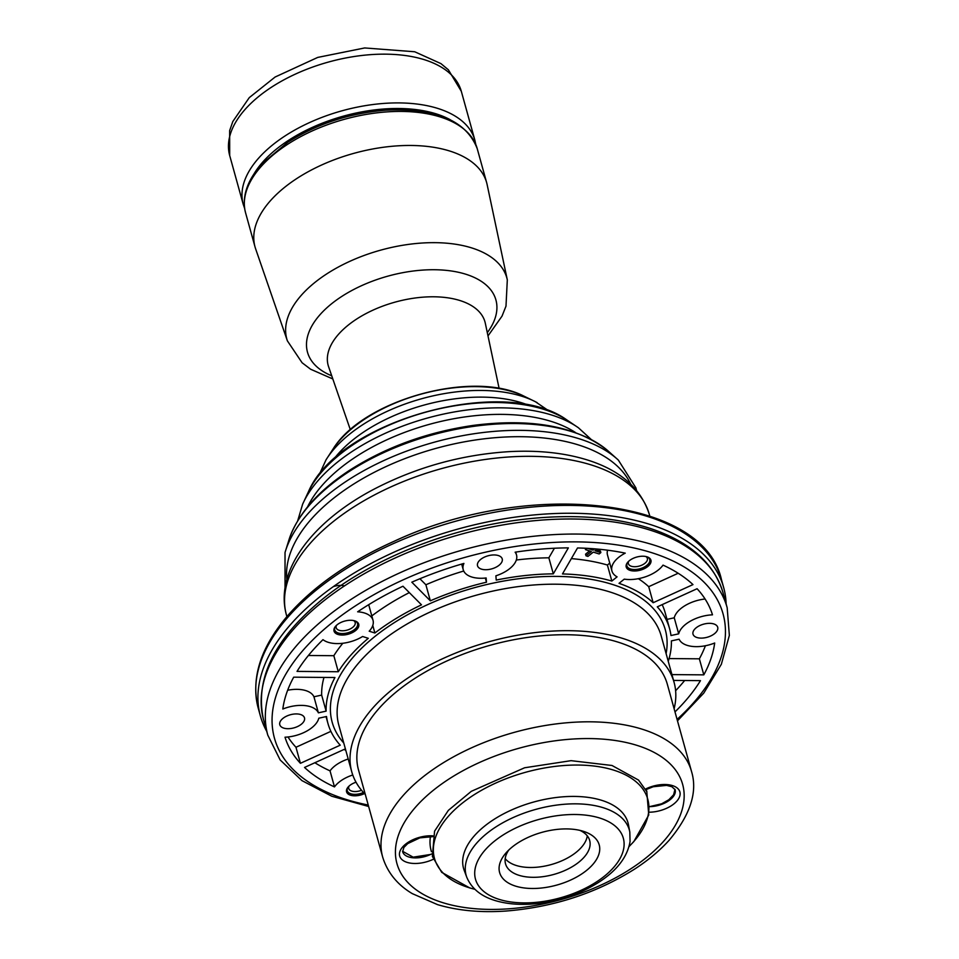 <?xml version="1.0" encoding="UTF-8"?>
<svg xmlns="http://www.w3.org/2000/svg" width="959" height="959" viewBox="0 0 959 959"><rect width="100%" height="100%" fill="white"/><g stroke="black" fill="none" stroke-linecap="round" stroke-linejoin="round"><path stroke-width="1.44" d="M431.79 853.894A20.259 10.693 -12.4 0 1 430.543 854.457A20.031 10.609 -15.5 0 1 402.636 851.712L403.895 847.42L407.731 843.596L419.874 837.866L432.677 836.668M431.442 851.664A111.819 59.254 -15.5 0 1 430.435 836.524M402.552 851.268L413.137 857.166L430.543 854.457M646.21 789.473A111.819 59.254 -15.5 0 1 646.917 791.906M649.842 806.579L661.638 803.798L668.843 799.746L673.602 794.783L674.98 789.317M487.999 335.926L502.013 316.146L505.992 306.161L507.311 279.872L487.136 184.643A120.187 63.69 164.5 0 0 486.645 182.618A120.187 63.69 164.5 0 0 356.209 152.709A120.187 63.69 164.5 0 0 254.411 244.281A120.187 63.69 164.5 0 0 255.01 246.859A120.187 63.69 164.5 0 0 255.633 248.849L287.388 340.865L302.097 362.754L310.62 369.227L332.821 378.961M579.823 830.35A43.67 23.136 -15.5 0 1 589.677 840.48A43.67 23.136 -15.5 0 1 590.025 845.55A43.67 23.136 -15.5 0 1 549.195 875.579A43.67 23.136 -15.5 0 1 505.525 863.819A43.67 23.136 -15.5 0 1 508.749 850.07M587.28 835.852A43.67 23.136 -15.5 0 1 551.053 864.622A43.67 23.136 -15.5 0 1 505.189 858.617M599.627 850.885A51.678 27.391 -15.5 0 1 534.547 888.466A51.678 27.391 -15.5 0 1 505.956 852.983A51.678 27.391 -15.5 0 1 583.719 831.429A51.678 27.391 -15.5 0 1 599.627 850.885M466.781 877.269L464.216 870.424A85.327 45.217 -15.5 0 1 533.695 802.024A85.327 45.217 -15.5 0 1 628.481 824.86L629.811 832.064L630.063 841.546C627.294 857.55 616.229 871.515 596.846 883.467C580.183 893.572 561.614 900.105 541.152 903.066C524.861 905.296 510.2 904.649 497.158 901.136C481.874 896.977 471.744 889.017 466.781 877.269A84.68 44.881 -15.5 0 1 535.745 809.396A84.68 44.881 -15.5 0 1 629.811 832.064M691.487 771.348L667.332 684.27A160.249 84.919 164.5 0 0 498.201 643.165A160.249 84.919 164.5 0 0 356.988 761.278A160.249 84.919 164.5 0 0 358.498 769.909L382.653 856.998C388.527 876.334 401.881 887.495 412.322 893.644L437.592 904.649C457.743 910.63 480.507 912.764 505.884 911.05C553.331 907.238 596.258 893.237 634.666 869.058C648.2 860.271 659.66 850.705 669.058 840.36C690.36 814.946 697.84 791.942 691.487 771.348A160.249 84.919 164.5 0 0 522.355 730.243A160.249 84.919 164.5 0 0 381.131 848.355A160.249 84.919 164.5 0 0 382.653 856.998M365.283 794.376A167.25 88.636 -15.5 0 1 351.749 771.791A167.25 88.636 -15.5 0 1 392.89 688.994A167.25 88.636 -15.5 0 1 560.787 630.758A167.25 88.636 -15.5 0 1 674.093 682.388A167.25 88.636 -15.5 0 1 674.117 708.737M301.342 724.237A12.815 6.797 -15.5 0 1 288.479 728.696A12.815 6.797 -15.5 0 1 279.788 724.74A12.815 6.797 -15.5 0 1 290.325 714.767A12.815 6.797 -15.5 0 1 304.494 717.883A12.815 6.797 -15.5 0 1 301.342 724.237M714.563 633.635A12.815 6.797 -15.5 0 1 701.688 638.107A12.815 6.797 -15.5 0 1 693.009 634.151A12.815 6.797 -15.5 0 1 703.546 624.177A12.815 6.797 -15.5 0 1 717.716 627.294A12.815 6.797 -15.5 0 1 714.563 633.635M499.076 565.259A12.815 6.797 -15.5 0 1 486.201 569.718A12.815 6.797 -15.5 0 1 477.522 565.762A12.815 6.797 -15.5 0 1 488.059 555.788A12.815 6.797 -15.5 0 1 502.228 558.905A12.815 6.797 -15.5 0 1 499.076 565.259M282.821 709.025A222.344 117.825 -15.5 0 1 293.694 677.174L334.943 677.522A177.271 93.934 164.5 0 0 326.108 711.134L318.388 712.837A27.643 14.649 -15.5 0 0 282.821 709.025M668.243 661.314A177.271 93.934 164.5 0 0 671.396 640.9L679.116 639.197A27.643 14.649 -15.5 0 0 714.683 643.01A222.344 117.825 -15.5 0 1 703.81 674.86L671.923 674.597M486.477 582.209A177.271 93.934 164.5 0 0 430.339 600.813L411.819 582.197A222.344 117.825 -15.5 0 1 463.916 563.424A27.643 14.649 -15.5 0 0 463.233 569.718A27.643 14.649 -15.5 0 0 486.141 577.965L486.477 582.209L485.314 578.049M495.887 575.82L496.223 580.075A177.271 93.934 164.5 0 1 553.307 573.854L568.363 547.877A222.344 117.825 -15.5 0 0 515.127 552.192A27.643 14.649 -15.5 0 1 516.517 554.949A27.643 14.649 -15.5 0 1 495.887 575.82M669.574 628.648A177.271 93.934 164.5 0 1 670.976 635.529L678.696 633.839A27.643 14.649 -15.5 0 1 712.489 614.827A222.344 117.825 -15.5 0 0 697.085 588.73L657.275 606.855A177.271 93.934 164.5 0 1 669.574 628.648L665.126 612.597A177.271 93.934 164.5 0 0 662.166 604.626M653.163 602.72L692.973 584.594A222.344 117.825 -15.5 0 0 663.029 565.127A27.643 14.649 164.5 0 1 624.261 579.14L619.034 583.336A177.271 93.934 164.5 0 1 653.163 602.72L648.716 586.68L678.181 573.254M297.038 671.396A222.344 117.825 -15.5 0 1 322.979 639.665A27.643 14.649 164.5 0 0 362.598 636.5L368.292 638.31A177.271 93.934 164.5 0 0 338.287 671.744L297.038 671.396M352.756 774.992A27.643 14.649 164.5 0 0 334.487 786.907A222.344 117.825 -15.5 0 1 304.53 767.44L344.341 749.315A177.271 93.934 164.5 0 0 345.899 750.705M611.842 581.058L617.081 576.85A27.643 14.649 164.5 0 1 611.938 570.989A27.643 14.649 164.5 0 1 625.244 553.139A222.344 117.825 -15.5 0 0 577.522 547.961L562.477 573.938A177.271 93.934 164.5 0 1 611.842 581.058L607.395 565.019A177.271 93.934 164.5 0 0 571.348 558.617M373.015 620.269A27.643 14.649 164.5 0 1 369.191 631.202L374.885 633.012A177.271 93.934 164.5 0 1 421.504 604.841L402.972 586.225A222.344 117.825 -15.5 0 0 357.647 611.806A27.643 14.649 164.5 0 1 373.015 620.269L368.7 604.685M674.992 711.902A222.344 117.825 -15.5 0 0 700.478 680.638L673.542 680.411M327.93 723.386A177.271 93.934 164.5 0 1 326.528 716.505L318.808 718.195A27.643 14.649 -15.5 0 1 285.015 737.207A222.344 117.825 -15.5 0 0 300.419 763.304L340.229 745.179A177.271 93.934 164.5 0 1 327.93 723.386L326.048 716.601M337.184 624.741A12.815 6.797 -15.5 0 1 350.047 620.281A12.815 6.797 -15.5 0 1 358.738 624.237A12.815 6.797 -15.5 0 1 348.201 634.211A12.815 6.797 -15.5 0 1 334.032 631.082A12.815 6.797 -15.5 0 1 337.184 624.741M629.368 560.679A12.815 6.797 -15.5 0 1 642.242 556.22A12.815 6.797 -15.5 0 1 650.921 560.176A12.815 6.797 -15.5 0 1 640.384 570.149A12.815 6.797 -15.5 0 1 626.215 567.033A12.815 6.797 -15.5 0 1 629.368 560.679M364.504 793.584A12.815 6.797 -15.5 0 1 346.583 791.858A12.815 6.797 -15.5 0 1 349.735 785.505A12.815 6.797 -15.5 0 1 356.029 782.22M363.821 792.865A12.815 6.797 -15.5 0 1 346.487 791.391M650.765 559.732A12.815 6.797 -15.5 0 1 640.132 569.238A12.815 6.797 -15.5 0 1 626.119 566.565M358.582 623.782A12.815 6.797 -15.5 0 1 347.937 633.288A12.815 6.797 -15.5 0 1 333.936 630.626M348.201 758.989A27.643 14.649 164.5 0 0 330.04 770.868A222.344 117.825 -15.5 0 1 314.876 762.729M334.487 786.907L330.04 770.868M609.756 563.125L607.395 565.019M607.586 550.19A27.643 14.649 164.5 0 0 607.479 554.949L611.938 570.989M587.16 548.332L585.529 549.639L591.379 551.497L586.009 555.8L585.553 554.17L589.593 550.934M596.342 549.663L600.394 550.957L600.849 552.588L595.012 550.73L597.109 549.039M374.885 633.012L372.787 625.436M409.325 592.614A177.271 93.934 164.5 0 0 371.804 615.918M553.307 573.854L548.86 557.814A177.271 93.934 164.5 0 0 516.314 560.02M548.86 557.814L554.41 548.248M300.419 763.304L295.971 747.265A222.344 117.825 -15.5 0 1 287.976 736.98M308.402 655.488L333.84 655.704L338.287 671.744M342.831 643.261A177.271 93.934 164.5 0 0 333.84 655.704M295.971 747.265L330.891 731.357M684.654 680.506A222.344 117.825 -15.5 0 1 675.615 690.732M667.008 619.382L674.249 617.8A27.643 14.649 -15.5 0 1 705.081 599.003M648.716 586.68A177.271 93.934 164.5 0 0 638.358 578.685M419.898 578.745L425.892 584.774L430.339 600.813M669.082 658.569L699.363 658.821L703.81 674.86M463.724 571.025A177.271 93.934 164.5 0 0 425.892 584.774M705.404 645.755A222.344 117.825 -15.5 0 1 699.363 658.821M323.974 677.426A177.271 93.934 164.5 0 0 321.661 695.095L326.108 711.134M287.652 690.24A27.643 14.649 -15.5 0 1 313.941 696.785L321.661 695.095M674.249 617.8L678.696 633.839M313.941 696.785L318.388 712.837M586.009 555.8L587.939 556.412L593.297 552.108L599.147 553.966L600.849 552.588M594.676 548.836L593.082 550.118L587.483 548.344M592.674 548.68L593.082 550.118M585.134 548.224L585.529 549.639M645.839 556.508A9.854 5.215 -15.5 0 1 647.349 558.414A9.854 5.215 -15.5 0 1 646.63 561.518A9.854 5.215 -15.5 0 1 636.56 566.613A9.854 5.215 -15.5 0 1 628.373 563.688A9.854 5.215 -15.5 0 1 628.684 561.267M627.51 562.525A11.856 6.281 164.5 0 0 633.935 569.514A11.856 6.281 164.5 0 0 648.859 563.257A11.856 6.281 164.5 0 0 647.505 556.987M353.643 620.569A9.854 5.215 -15.5 0 1 355.166 622.475A9.854 5.215 -15.5 0 1 355.226 623.734A9.854 5.215 -15.5 0 1 345.935 630.411A9.854 5.215 -15.5 0 1 336.177 627.737A9.854 5.215 -15.5 0 1 336.118 626.479A9.854 5.215 -15.5 0 1 336.501 625.328M335.314 626.587A11.856 6.281 164.5 0 0 334.631 628.397A11.856 6.281 164.5 0 0 349.316 632.317A11.856 6.281 164.5 0 0 355.309 621.048M361.543 790.264A9.854 5.215 -15.5 0 1 348.74 788.514A9.854 5.215 -15.5 0 1 349.052 786.092M347.877 787.351A11.856 6.281 164.5 0 0 350.79 793.764A11.856 6.281 164.5 0 0 363.449 792.458M266.722 731.309A240.361 127.379 -15.5 0 1 260.404 716.025A240.361 127.379 -15.5 0 1 382.449 557.623A240.361 127.379 -15.5 0 1 650.322 524.525A240.361 127.379 -15.5 0 1 723.661 587.555A240.361 127.379 -15.5 0 1 726.119 603.906M344.437 585.925A12.023 6.365 164.5 0 0 333.264 586.68M645.827 789.677L653.223 786.74L666.577 785.385L671.839 786.704L675.136 789.725A20.031 10.609 -15.5 0 1 649.842 806.627M499.136 388.491L485.326 323.315A81.359 43.107 164.5 0 0 397.985 301.354A81.359 43.107 164.5 0 0 327.774 363.677A81.359 43.107 164.5 0 0 328.613 366.77L350.347 429.752M244.965 210.237A120.187 63.69 164.5 0 0 245.576 212.802L244.917 210.021C242.339 194.701 248.021 179.285 261.951 163.797L287.832 142.208C317.129 123.771 349.915 113.09 386.189 110.153C435.913 107.816 466.242 120.618 477.198 148.573A120.187 63.69 164.5 0 0 346.774 118.664A120.187 63.69 164.5 0 0 244.965 210.237M507.311 279.872A114.169 60.501 164.5 0 0 384.739 249.064A114.169 60.501 164.5 0 0 286.226 336.537A114.169 60.501 164.5 0 0 287.388 340.865M487.304 332.665A97.77 51.81 164.5 0 0 418.232 270.462A97.77 51.81 164.5 0 0 307 350.107A97.77 51.81 164.5 0 0 331.73 375.808M474.825 889.257A110.681 58.655 -15.5 0 1 483.084 789.425A110.681 58.655 -15.5 0 1 646.114 794.663A110.681 58.655 -15.5 0 1 648.656 812.093A110.681 58.655 -15.5 0 1 629.08 846.473M623.925 847.109A76.696 40.638 -15.5 0 1 507.575 901.436A76.696 40.638 -15.5 0 1 516.733 827.557A76.696 40.638 -15.5 0 1 623.925 847.109M432.917 835.864A24.035 12.743 164.5 0 0 399.435 854.325A24.035 12.743 164.5 0 0 433.3 859.288M395.552 855.62A148.225 78.542 164.5 0 0 617.272 876.91A148.225 78.542 164.5 0 0 606.544 739.449A148.225 78.542 164.5 0 0 395.552 855.62M649.315 812.201A24.035 12.743 164.5 0 0 680.051 792.637A24.035 12.743 164.5 0 0 645.491 789.077M351.749 771.791L338.851 725.292A167.25 88.636 -15.5 0 1 379.992 642.506A167.25 88.636 -15.5 0 1 547.901 584.271A167.25 88.636 -15.5 0 1 661.195 635.901L674.093 682.388M666.109 653.618A172.86 91.608 164.5 0 0 568.327 576.791A172.86 91.608 164.5 0 0 374.693 636.644A172.86 91.608 164.5 0 0 343.766 743.021M322.248 602.084A238.359 126.312 -15.5 0 1 561.53 519.095A238.359 126.312 -15.5 0 1 723.002 592.674C713.928 562.993 689.617 541.559 650.046 528.373C613.412 516.661 570.665 513.712 521.816 519.526C448.896 528.193 372.38 558.689 322.751 598.991C274.166 638.898 254.447 679.248 263.605 720.077A238.359 126.312 -15.5 0 1 322.248 602.084M368.244 805.045A232.749 123.339 -15.5 0 1 331.718 623.014A232.749 123.339 -15.5 0 1 645.491 550.838A232.749 123.339 -15.5 0 1 677.078 719.394M677.474 720.844L703.762 693.117L721.348 664.275L729.355 635.385L727.174 607.73A238.359 126.312 164.5 0 0 565.702 534.151A238.359 126.312 164.5 0 0 326.42 617.152A238.359 126.312 164.5 0 0 267.789 735.133L263.605 720.077M286.837 579.464A179.117 94.917 -15.5 0 1 435.65 448.464A179.117 94.917 -15.5 0 1 630.674 484.115M636.512 490.361L635.877 487.831L618.327 460.068A182.006 96.451 164.5 0 0 433.936 442.303A182.006 96.451 164.5 0 0 285.027 552.504L285.039 587.831M333.636 459.409A122.896 65.128 -15.5 0 1 528.721 405.309M537.136 402.648A125.329 66.411 164.5 0 0 535.422 401.737A125.329 66.411 164.5 0 0 421.84 398.68A125.329 66.411 164.5 0 0 326.06 459.793L319.119 474.885M307.575 506.855A153.356 81.263 -15.5 0 1 428.985 424.453A153.356 81.263 -15.5 0 1 575.496 432.545M591.116 439.378L578.409 427.762A156.041 82.69 164.5 0 0 427.223 418.1A156.041 82.69 164.5 0 0 302.612 504.242L297.71 520.749M260.404 716.025L258.235 708.174A240.361 127.379 -15.5 0 1 455.813 521.193A240.361 127.379 -15.5 0 1 721.48 579.704L723.661 587.555M285.027 552.504L289.342 538.658A175.209 92.843 -15.5 0 1 431.922 435.05A175.209 92.843 -15.5 0 1 607.503 450.418L618.327 460.068M302.612 504.242L308.57 491.452A147.974 78.41 -15.5 0 1 425.592 412.214A147.974 78.41 -15.5 0 1 566.721 419.862L578.409 427.762M326.06 459.793L333.348 448.56A116.183 61.568 -15.5 0 1 523.386 395.863L535.422 401.737L549.147 411.099M286.477 615.151A188.288 99.772 -15.5 0 1 441.26 468.687A188.288 99.772 -15.5 0 1 649.363 514.515C640.984 488.359 620.161 470.126 586.884 459.817C563.856 452.756 537.699 450.047 508.438 451.689C461.902 454.722 417.812 466.841 376.18 488.059C313.437 520.257 274.034 570.581 286.477 615.151L286.885 616.613M450.227 119.731A116.183 61.568 164.5 0 0 343.478 116.123A116.183 61.568 164.5 0 0 253.835 174.19M475.76 144.389L474.837 140.062A120.187 63.69 164.5 0 0 342.003 110.8A120.187 63.69 164.5 0 0 243.214 204.291L244.653 208.475M474.837 140.062L461.315 91.309A120.187 63.69 164.5 0 0 328.481 62.047A120.187 63.69 164.5 0 0 229.692 155.538L243.214 204.291M245.576 212.802L255.01 246.859M477.198 148.573L486.645 182.618M474.897 889.317L469.79 887.962L441.727 872.366L432.377 856.423L434.571 831.165L448.368 810.355L471.313 791.319L524.597 767.775L571.084 760.667L612.01 765.486L638.538 780.087L646.798 791.654L648.752 815.006L633.851 841.546L629.056 846.557M727.174 607.73L723.002 592.674M267.789 735.133L280.16 759.96L301.905 780.59L331.826 796.258L368.64 806.495M515.726 552.108L516.517 554.949M461.675 564.072L463.233 569.718M258.235 708.174C250.707 678.313 260.548 647.457 287.748 615.594C313.317 586.452 348.788 561.674 394.149 541.272C527.678 478.829 703.51 497.253 721.48 579.704M289.342 538.658C298.261 513.509 318.424 490.66 349.819 470.138C386.285 446.93 427.57 431.994 473.674 425.34C532.149 417.98 576.767 426.347 607.503 450.418M308.57 491.452C338.695 420.569 504.386 374.621 566.709 419.862M333.348 448.56C363.785 399.843 472.2 369.778 523.386 395.863M649.758 515.966L649.363 514.515M461.315 91.309L448.38 69.803L440.936 63.618L414.708 51.762L364.672 47.95L317.717 57.42L275.101 77.032L249.28 97.626L232.809 121.517L229.645 130.664L229.692 155.538"/></g></svg>
